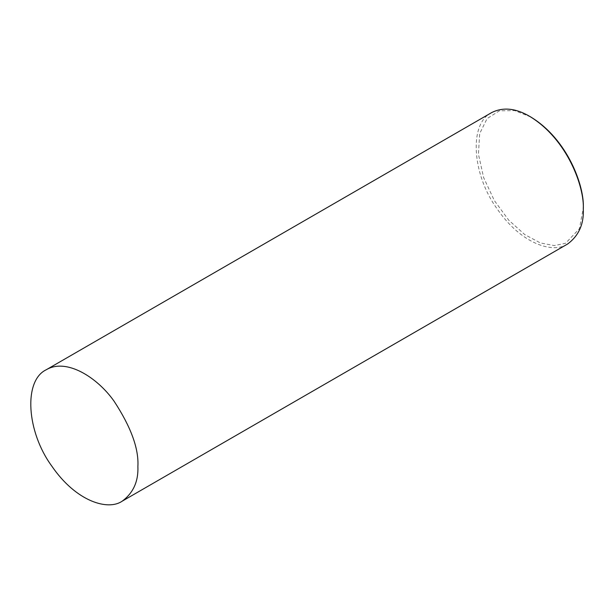 <?xml version="1.0" encoding="UTF-8"?>
<svg xmlns="http://www.w3.org/2000/svg" width="614" height="614" viewBox="0 0 614 614"><rect width="100%" height="100%" fill="white"/><g stroke="black" fill="none" stroke-linecap="round" stroke-linejoin="round"><path stroke-width="0.46" stroke-dasharray="3.07 2.3" d="M491.691 112.577C468.682 123.437 471.966 174.545 497.202 208.952C521.555 244.495 553.421 253.828 567.582 244.027M530.711 116.959L514.624 110.581L499.374 110.827L487.063 118.609L479.657 133.637L478.444 154.229L483.64 177.6L494.331 200.532L508.73 220.165L524.74 234.571L540.412 242.967L554.304 245.577L565.571 243.282L579.416 228.707L583.3 208.046"/><path stroke-width="0.92" d="M122.171 501.185L567.582 244.027C578.68 235.822 583.922 224.24 583.3 209.29C584.582 187.301 567.543 139.248 529.636 116.338C515.676 108.171 503.027 106.92 491.691 112.577L46.28 369.735C23.271 380.596 26.555 431.696 51.799 466.103C76.151 501.653 108.01 510.986 122.171 501.185C133.276 492.973 138.511 481.391 137.889 466.44C138.894 448.696 130.943 426.937 114.05 401.165C97.235 377.295 66.327 357.824 46.28 369.735M529.636 116.338L530.711 116.959C567.858 139.409 584.559 186.502 583.3 208.046L583.3 209.29"/></g></svg>
